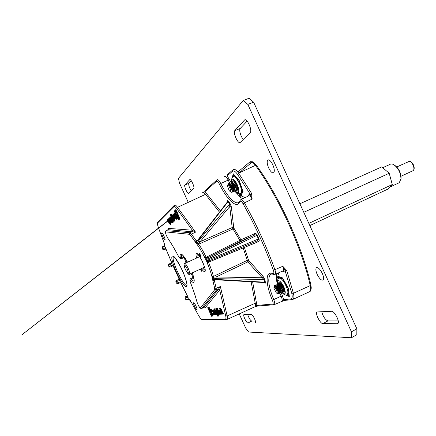 <?xml version="1.0" encoding="UTF-8"?>
<svg xmlns="http://www.w3.org/2000/svg" width="436" height="436" viewBox="0 0 436 436"><rect width="100%" height="100%" fill="white"/><g stroke="black" fill="none" stroke-linecap="round" stroke-linejoin="round"><path stroke-width="0.65" d="M242.748 198.751L240.568 197.415L241.342 195.9L245.065 197.617M216.152 279.77L215.918 279.389L264.603 282.196L264.118 279.498L264.93 279.814L265.41 282.517C265.502 283.46 265.093 283.471 264.183 282.55L264.178 282.544M215.913 279.759L214.321 280.419L212.773 280.25L211.869 276.277L213.417 276.413L213.656 277.116L216.12 276.98L216.065 278.664L264.118 279.498L262.216 277.754L263.072 276.359L264.919 279.759L264.112 279.471M229.968 203.192L231.358 206.855L229.745 206.582L229.696 204.032L227.935 201.841L198.075 240.318L197.966 239.849L227.276 202.081L227.935 201.841L228.23 201.029L229.968 203.192L229.674 204.01L198.718 240.694L200.031 241.751L198.309 243.528L198.691 244.171L197.775 245.424L190.548 235.38L189.371 234.285L165.729 231.898C165.299 232.917 166.04 235.102 167.958 238.454C171.217 243.234 174.629 249 178.199 255.758C179.605 258.221 180.275 258.722 180.215 257.267C179.954 255.491 180.084 254.444 180.608 254.123C181.965 253.763 184.265 256.455 187.513 262.2C183.305 255.807 181.387 253.311 181.741 254.728L181.621 257.578L183.42 256.799L184.248 257.055M167.996 238.568C165.587 234.388 164.928 231.761 166.029 230.671L189.949 232.759L191.426 234.116L196.227 240.814L195.339 242.084M265.41 282.517L264.603 282.196L264.216 282.544L216.131 279.77L214.081 280.07L212.801 279.394L214.081 280.07L214.523 279.917L214.321 280.419L216.191 288.327L216.234 290.289L214.697 289.722L214.659 288.158L212.773 280.25M196.887 309.756L196.979 309.713C197.693 309.228 194.478 302.426 193.682 302.742L193.6 302.786C192.897 303.282 196.069 310.001 196.887 309.756M164.966 239.931L164.993 239.904C165.707 239.315 162.377 232.115 161.756 232.906L161.74 232.928C161.037 233.538 164.318 240.656 164.966 239.931M200.871 256.995L200.909 256.968C200.783 255.529 200.26 254.411 199.328 253.61L199.296 253.632C199.416 255.065 199.939 256.188 200.871 256.995M200.397 269.099C200.914 270.445 201.383 271.192 201.792 271.334L201.012 268.81M278.806 272.745L277.781 276.157L277.874 277.645L276.222 277.301L276.582 273.704M277.16 284.163L276.222 277.301M271.415 273.977L270.391 274.527C267.421 278.326 268.532 286.681 273.726 299.587L281.127 296.169L279.879 293.052M210.724 309.26L211.198 309.222L214.098 314.514L213.673 314.536L212.882 313.064L212.414 313.092L212.921 314.569L212.474 314.585L210.724 309.26L211.58 309.037L212.485 310.705M212.85 313.064L213.297 314.383L212.921 314.569M214.888 310.328L215.28 310.301L216.752 313.141L215.689 310.269L216.065 310.241L217.869 316.345L214.888 310.328L215.738 310.247M215.689 310.269L216.125 310.078M217.826 313.985L218.398 315.773L217.962 316.296L218.36 316.089M215.591 308.868L216.147 308.819L217.891 312.236L216.594 308.786L217.155 308.737L219.64 314.263L219.281 314.28L217.51 310.345L218.976 314.291L218.616 314.307L216.616 310.416L218.332 314.323L217.978 314.34L215.591 308.868L216.61 308.775M216.594 308.786L217.548 308.546L218.262 310.154M218.725 311.19L219.025 311.844M219.008 310.977L218.6 311.25L218.185 310.252L219.335 309.969M218.687 309.925L218.959 309.789M219.243 310.018L219.869 310.476L219.978 309.963L221.559 314.176L221.128 314.192L219.243 310.018L220.044 309.8M221.052 311.963L221.651 313.321M221.265 309.702L221.706 309.669L222.207 311.533L223.641 313.904L222.801 314.122L221.401 311.756L220.867 309.898L221.265 309.702M219.51 308.546L219.94 308.514L222.447 314.138L222.011 314.154L219.51 308.546L220.338 308.317L221.003 309.833M167.577 219.684L168.787 221.722L169.239 223.717L169.62 223.554L169.092 223.859L168.53 221.957L167.304 219.94L167.838 219.575M170.22 223.041L170.814 224.349L170.154 224.758L167.795 219.482L168.405 219.079M170.765 222.415L170.154 222.91L169.947 222.447L170.024 223.128L170.389 222.97M170.438 222.791L170.029 223.123M171.441 221.88L171.114 222.246M169.282 218.022L169.626 217.864M170.716 220.256L170.694 220.959M172.879 220.621L173.495 222.011L172.705 222.524L171.054 219.292L172.394 222.801L172.781 222.633L172.002 223.139L169.593 217.787L170.073 217.46M170.612 214.071L171.163 213.929L171.708 215.03L171.108 215.177L171.294 216.054L171.691 215.885L171.986 216.425M171.473 215.133L171.691 215.885M173.593 220.027L173.157 220.24L171.898 217.831M173.212 220.218L172.591 220.741L170.705 215.449L170.46 214.256L171.163 213.929M172.236 215.226L172.721 215.084M174.465 218.752L174.291 219.477M174.231 219.504L174.836 220.839L174.144 221.27L171.702 215.804L171.964 215.553L172.204 216.087L172.171 215.253L173.332 216.834C173.98 218.294 174.209 219.204 174.019 219.57L174.438 221.008L174.144 221.27M187.039 295.194L188.134 297.341L185.006 297.93L185.632 299.298L188.646 298.769C189.191 298.818 190.063 299.946 191.268 302.164L198.304 315.037C199.901 317.806 201.083 319.256 201.857 319.381L225.341 319.027C226.033 318.961 226.148 317.877 225.679 315.768L219.711 290.109L218.18 289.548L220.365 286.501L219.711 290.109L204.942 308.078L203.841 307.522M192.701 277.748L192.767 276.506L193.301 278.413L191.54 279.269C192.641 280.561 193.48 281.133 194.042 280.991M185.954 262.908L184.493 258.401L183.649 257.785M168.198 229.592L168.519 228.382L192.352 230.219L195.535 232.143L192.091 231.729L192.668 230.431M189.371 234.285L189.949 232.759L192.091 231.729L191.775 231.745L192.352 230.219L176.7 208.561C175.397 206.8 174.487 206.141 173.959 206.582L157.728 222.867C157.303 223.488 157.614 225.303 158.66 228.317L163.773 242.024C164.655 244.383 164.933 245.762 164.601 246.177L162.143 247.931L162.77 249.305L165.348 247.501L166.252 249.73M175.452 213.455L177.218 218.763L176.433 219.27L173.539 214.076L173.866 213.765L174.662 215.221L175.027 214.883L174.449 213.215L174.803 212.882L176.814 218.937L176.433 219.27M173.866 213.765L174.269 213.596L174.989 214.915M175.43 217.46L175.735 218.131L175.441 218.387L175.043 218.561L174.798 218.005L174.809 218.877L175.092 218.741M213.765 309.015L214.163 308.982L216.583 314.4L215.978 313.893L215.918 314.509L214.665 312.694L213.765 309.015L214.545 308.792L215.166 310.192M216.812 313.876L216.965 314.209L216.583 314.4M212.397 310.508L213.008 311.015L213.084 310.383L214.016 311.604L215.286 314.46L214.904 314.476L213.493 311.658L214.567 314.492L214.169 314.509L212.397 310.508L213.166 310.339M213.466 310.192L213.084 310.383L213.466 310.192L213.978 310.628M281.209 292.36L283.705 299.641L290.932 298.933C292.289 298.66 292.567 296.774 291.76 293.286L285.128 270.734L283.618 271.579L282.397 271.197M247.98 196.2L248.64 194.876L250.297 194.363L237.533 174.378C235.402 171.441 233.778 170.362 232.655 171.152L227.238 175.85L231.189 182.679M162.742 247.506L162.568 246.749L164.519 245.817L162.574 246.743L162.138 247.948L162.764 249.316L163.816 249.823L165.511 248.716L165.146 248.117L165.838 248.754M172.852 265.807L172.503 265.339L173.097 265.873M179.294 279.427L179.305 280.217L179.223 279.569L176.286 280.599M180.662 282.626L180.335 282.277L180.853 282.702L177.615 283.585M187.502 296.131L187.524 297.063L187.295 296.349L185.409 296.725M239.577 172.46L251.447 162.644L252.602 162.366M192.303 272.843C194.271 278.577 194.679 281.76 193.53 282.392C192.93 282.539 192.036 281.918 190.854 280.528C189.769 279.492 189.698 280.31 190.636 282.969C193.399 290.054 195.502 296.36 196.952 301.886C198.222 305.5 199.394 307.5 200.473 307.892L214.697 289.722M211.869 276.277C210.833 272.211 209.247 267.693 207.122 262.728L206.642 261.273L208.212 261.529L208.468 262.254C210.692 267.442 212.337 272.162 213.417 276.413L247.114 260.439L248.651 260.521L263.072 276.359M255.801 241.424L257.3 240.803L258.864 238.803C259.415 240.214 259.355 241.135 258.679 241.577L257.077 240.906L209.362 260.695L208.212 261.529L206.986 261.126L208.163 259.921L258.45 238.983L256.826 235.413L207.765 259.055L206.081 259.137L206.986 261.126L206.642 261.273L204.942 257.965C202.582 253.098 200.189 248.918 197.775 245.424M231.358 206.855L233.734 227.843L232.791 229.053L198.691 244.171C201.219 247.817 203.721 252.182 206.19 257.273L240.934 239.816L254.989 233.489C255.779 233.304 256.531 233.881 257.235 235.227L258.864 238.803M252.64 281.879L256.908 305.38L272.658 304.094C273.383 303.821 273.263 302.464 272.309 300.017C265.366 283.918 265.23 270.255 272.892 273.71C274.031 273.955 274.162 272.718 273.29 269.982C265.077 247.185 255.027 225.15 243.141 203.879C241.631 201.405 240.59 200.664 240.018 201.645L238.383 203.983C234.464 206.751 225.957 197.568 219.488 184.265C218.262 181.926 217.297 180.924 216.605 181.256L204.98 191.627L220.393 210.953M284.675 300.328L281.983 301.156M284.953 300.311L283.705 299.641L281.667 301.265M254.951 306.791L254.662 306.884M241.141 199.535L248.395 195.998C249.288 195.35 250.537 196.38 252.144 199.078L250.297 194.363L251.545 193.322L252.144 199.078L244.416 202.887C256.439 224.377 266.592 246.64 274.882 269.682L282.8 266.303L286.73 270.489L285.128 270.734L282.8 266.303C283.618 268.712 283.711 270.249 283.078 270.903L274.92 274.429M286.73 270.489L293.412 293.275L310.252 285.607C301.816 247.877 278.588 196.892 255.442 165.358L238.628 173.147L251.545 193.322M229.81 183.267L228.175 180.095L220.752 183.485C226.965 196.276 235.162 205.062 238.933 202.369M240.568 197.415L234.808 191.224M238.438 172.879L241.882 171.637M193.682 277.487L193.301 278.413L192.314 277.852L190.685 278.648M258.679 241.577L207.122 262.728M216.065 278.664L213.139 277.983L213.558 279.71L215.918 279.389M195.993 242.656L196.549 241.103L196.276 241.876L197.312 243.343L198.718 240.694M203.476 307.669L218.18 289.548M219.76 289.738L218.403 289.33L216.234 290.289L201.655 308.459M191.775 231.745L168.013 229.707L166.236 230.568M183.196 257.872L183.42 256.799L184.493 258.401L185.371 258.657M180.215 257.267L181.621 257.578L181.371 258.657M190.592 282.855L190.592 282.888C189.693 280.768 189.671 279.378 190.521 278.729L191.54 279.269L190.854 280.528M291.76 293.286L293.412 293.275C294.153 296.447 294.06 298.453 293.128 299.287L292.67 299.51M309.206 291.875L309.756 291.619C310.764 290.757 310.933 288.757 310.252 285.607L310.873 284.877L311.266 287.918C310.988 290.18 310.487 291.417 309.756 291.624L293.128 299.287L291.989 299.646L290.932 298.933M232.655 171.152L233.195 169.582C234.437 168.699 236.247 169.887 238.628 173.147L237.533 174.378M256.455 165.429L255.442 165.358C253.038 162.181 251.163 161.053 249.823 161.979L237.827 172.073M173.959 206.582L174.482 205.143C175.059 204.648 176.079 205.378 177.534 207.329L195.535 232.143L191.426 234.116L190.548 235.38M219.472 212.136L205.514 194.352C203.999 192.467 202.893 191.802 202.179 192.358L204.98 191.627L205.481 190.216L216.648 180.172M214.659 288.158L216.191 288.327L220.365 286.501L227.161 315.953C227.576 317.811 227.565 318.972 227.134 319.425L226.867 319.561M254.564 306.928L254.929 306.759C255.469 306.263 255.561 305.08 255.213 303.222L251.141 281.792M273.29 269.982L274.882 269.682C275.688 272.119 275.792 273.661 275.198 274.304L273.492 274.358L272.892 273.71M281.569 301.309L281.803 301.2C282.424 300.491 282.201 298.813 281.127 296.169L282.55 295.728M272.309 300.017L273.726 299.587C274.762 302.23 274.996 303.892 274.429 304.573L274.228 304.671M240.018 201.645L240.122 200.402L240.699 199.748C241.533 199.132 242.77 200.179 244.416 202.887L243.141 203.879M229.45 179.321L228.175 180.095C226.655 177.152 225.428 175.904 224.496 176.346L227.238 175.85L227.766 174.329L232.715 170.002M216.605 181.256L217.139 179.736C217.989 179.316 219.194 180.564 220.752 183.485L219.488 184.265M254.946 306.802L256.908 305.38L257.85 306.018L254.929 306.759L227.134 319.425L226.251 319.664L225.341 319.027M242.792 246.82L247.828 261.878L216.12 276.98L262.216 277.754L247.828 261.878L248.651 260.521L244.356 247.321L243.283 246.618M212.218 259.502L250.019 243.822M214.261 258.657L209.182 260.777L208.163 259.921M257.235 235.227L256.826 235.413C256.401 234.775 255.61 234.688 254.45 235.146L254.989 233.489M240.421 241.359L232.17 227.57L229.745 206.582L200.031 241.751L232.17 227.57L233.734 227.843L240.934 239.816L240.421 241.359L207.961 257.627L254.45 235.146L240.421 241.359M204.942 257.965L206.19 257.273L206.577 257.943L207.961 257.627L207.765 259.055M227.396 201.906L227.374 201.879C227.281 200.636 227.554 200.337 228.192 200.985L227.919 201.819M198.075 240.318L196.276 241.876L196.009 242.65L196.549 241.103L197.906 239.931M258.052 306.001L273.672 304.78L272.658 304.094M197.312 243.343L198.309 243.528L197.05 244.116L197.312 243.343M206.577 257.943L205.738 259.289L206.577 257.943M213.656 277.116L213.139 277.983L212.381 277.672L213.656 277.116M171.332 261.802L172.04 263.431L171.615 263.213M171.49 262.2L166.034 249.223M165.146 248.117L165.348 247.501L172.04 263.431L168.356 265.333L168.972 266.685L172.661 264.843L173.49 266.712M178.918 278.593L179.796 280.446L179.305 280.217M172.503 265.339L172.661 264.843L179.796 280.446L175.877 281.787L176.493 283.138L180.455 281.836L181.223 283.438M180.335 282.277L180.455 281.836L188.134 297.341L187.524 297.063M239.299 196.353L240.127 194.892L241.201 195.96L242.939 191.137M241.201 195.922L242.945 191.044M239.13 180.248L243.065 191.377M233.832 174.405L239.07 180.084M289.248 295.886L289.324 296.616L285.749 295.025M288.36 288.196L289.324 296.616M282.697 278.206L288.447 288.349M277.808 276.184L282.648 278.195M204.942 308.078L203.612 307.593L201.808 308.377L200.473 307.892M190.897 273.492L192.767 276.506L193.197 275.645M165.729 231.898L166.241 230.568L168.013 229.707L168.519 228.382M190.614 282.948C193.344 289.962 195.426 296.186 196.859 301.619L196.952 301.886M168.154 238.748L167.958 238.454M165.936 248.989L163.898 249.768M170.078 267.132L172.869 265.813M168.776 264.151L168.356 265.333L168.765 264.161L171.452 262.832L168.776 264.151L168.994 265.006M240.35 197.203L241.201 195.96M235.276 191.862L235.822 191.491M282.528 277.906L276.271 275.688M277.781 276.157L276.282 275.983M277.607 283.024L276.942 283.198M277.896 284.288L277.22 284.468M292.251 299.619L284.288 300.442L273.944 304.753M175.501 216.202L175.272 216.403L176.024 217.76L175.501 216.202M176.814 218.937L177.218 218.763M176.449 217.847L176.853 217.678M175.01 213.526L175.392 213.368M174.809 218.877L172.645 214.915L172.929 214.648L174.345 217.46L173.185 214.408L173.55 214.098M172.929 214.648L173.234 214.517M173.484 214.125L175.332 218.3L175.043 218.561M175.332 218.3L175.735 218.131M172.602 216.474L173.419 218.518L172.623 216.463M174.438 221.008L174.836 220.839M173.991 219.602L174.389 219.433M171.871 217.842L172.863 220.502L172.591 220.741M172.863 220.502L173.256 220.333M171.294 216.054L173.441 219.984L173.157 220.24M170.77 214.092L171.31 215.199M169.833 217.559L171.561 221.395L170.04 217.368L170.28 217.139L172.182 220.829L170.476 216.959L171.103 216.567M172.394 222.801L172.002 223.139M170.721 216.725L173.103 222.18L172.705 222.524M173.103 222.18L173.495 222.011M171.07 217.537L171.403 217.395M170.694 220.872L171.108 221.859L170.879 222.371L170.1 221.537L168.776 218.561L169.037 218.311L169.827 220.093L169.19 218.065L169.969 218.976L170.345 221.215L170.585 221.488L170.945 220.769M170.345 221.215L170.689 221.068M170.879 222.371L171.261 222.207M171.108 221.859L171.381 221.739M168.067 219.226L170.007 223.134L168.351 218.959L168.803 218.627M168.623 218.703L170.422 222.676L170.154 222.91M170.422 222.676L170.808 222.507M169.838 223.21L170.427 224.513L170.154 224.758M170.427 224.513L170.814 224.349M222.447 314.138L222.731 313.996M219.94 308.514L220.338 308.317M220.867 309.898L221.308 309.865L221.804 311.729L222.207 311.533M221.804 311.729L223.243 314.1M221.308 309.865L221.706 309.669M221.559 314.176L221.94 313.985M221.314 313.648L221.706 313.451M219.646 309.985L220.044 309.789M218.567 309.985L219.515 311.097L220.899 314.203L220.491 314.225L219.668 312.372L220.371 314.231L219.303 313.135L219.123 311.195L218.834 310.841L218.6 311.25M219.673 313.13L219.946 312.999M217.155 308.737L217.548 308.546M216.147 308.819L216.534 308.628M218.016 316.133L218.403 315.942M218.011 315.964L218.398 315.773M217.956 315.713L218.343 315.517M217.826 315.277L218.207 315.081M215.28 310.301L215.667 310.11M217.003 315.075L217.286 314.934M215.526 313.38L214.697 311.446L215.548 313.37M214.163 308.982L214.545 308.792M215.019 312.612L215.302 312.476M214.567 314.492L214.85 314.351M215.286 314.46L215.607 314.302M212.768 310.481L213.15 310.296M211.989 311.904L212.278 311.887L211.531 310.519L212.223 311.789M212.076 310.835L212.457 310.65M211.198 309.222L211.58 309.037M211.416 313.925L210.839 313.953L211.585 316.264L210.632 314.727L208.31 307.772L212.321 314.65L212.773 316.22L211.416 313.925M210.828 312.863L210.479 312.961L209.215 309.751L210.871 312.939L210.479 312.961M210.392 312.051L210.664 312.874M210.07 310.149L208.68 307.593L208.31 307.772M211.798 312.508L209.329 307.609L212.376 314.274M212.43 314.443L210.321 311.004L209.329 307.609M212.719 314.569L213.15 316.035L212.773 316.22M211.324 314.105L211.961 316.078L211.585 316.264M208.904 309.342L207.672 307.762L209.236 310.263M209.623 311.386L209.727 311.696M210.277 313.457L207.672 307.762M210.365 312.062L210.599 312.438M211.553 314.16L211.722 314.738L211.22 313.936M175.741 213.068L176.22 212.621L175.332 209.907L176.308 211.384L179 219.461L174.923 212.686L174.373 210.833L175.741 213.068M176.302 214.054L176.624 213.754L178.035 217.341L176.302 214.054L176.656 213.831M176.504 213.967L177 214.757M178.308 216.305L179.409 219.286L179 219.461M175.332 209.907L175.741 209.732L176.716 211.209L179.926 218.763L177.817 215.564L177.408 214.321L178.019 215.248L176.308 211.384M178.057 217.728L178.498 219.978L175.664 213.771M176.711 215.428L176.934 215.787M177.577 216.888L178.498 219.978M175.991 212.632L174.776 210.659L174.373 210.833M176.716 211.209L179.926 218.763M176.744 214.076L176.956 214.779M176.04 212.79L175.746 211.798L176.144 212.408M278.817 283.313L279.138 282.097M282.528 291.733L284.136 292.262C284.648 291.679 284.539 290.338 283.809 288.234C281.972 283.983 280.332 281.983 278.882 282.228L278.566 283.455M278.566 283.52L278.659 284.277M278.718 284.583L279.214 286.272M277.797 283.912C276.936 281.591 277.296 279.689 278.871 278.212L280.114 278.114C281.574 278.784 283.182 280.62 284.931 283.623L286.97 288.038L287.973 292L287.482 294.632L287.111 294.829M278.359 278.637L278.533 276.98L280.114 278.114L282.877 278.691L284.931 283.623L288.152 288L287.973 292L288.937 295.379L286.817 294.932M278.533 276.98L278.991 276.756M284.141 292.262L282.555 291.384M281.405 285.809L281.166 285.062M280.986 284.207L280.948 283.716M279.89 285.062L279.836 283.945M279.967 283.607L280.032 283.525C281.057 283.356 282.212 284.763 283.504 287.749L283.858 290.409M237.647 191.066L236.328 190.336M236.214 190.592L237.702 191.017C238.394 189.616 237.854 187.142 236.083 183.594C234.693 181.229 233.62 180.297 232.868 180.804L232.541 182.117M231.734 182.281C231.096 180.215 231.532 178.395 233.042 176.831C233.696 176.226 234.672 176.607 235.969 177.981L238.323 181.371L242.689 190.587L240.955 193.535L240.372 193.807M232.889 176.929L234.018 174.972L235.969 177.981L239.13 180.52L240.323 185.818C241.44 189.099 241.762 191.491 241.288 192.985L241.075 194.854L239.762 193.927M238.579 173.081L240.449 172.302M241.075 194.854L241.62 194.62M232.802 181.877L233.195 180.64M234.165 182.052C234.721 182.003 235.413 182.695 236.236 184.123L237.593 188.189M237.375 189.338L236.535 189.224M277.056 291.559C275.503 287.776 274.451 286.659 273.895 288.218L276.364 292.948C277.122 293.401 277.351 292.938 277.056 291.559M276.517 293.047L277.579 293.728C278.402 294.262 278.702 293.826 278.473 292.431L275.498 286.932C274.467 286.06 273.95 286.25 273.939 287.509M275.421 286.866L278.293 291.264L278.528 292.714M274.849 286.474C276.233 287.008 277.438 288.578 278.462 291.183L278.544 292.872M275.383 286.648L276.113 285.907M276.555 286.076L279.629 290.599L279.83 292.125M275.53 286.741L276.026 285.831M276.282 285.825C277.656 286.463 278.827 288.033 279.792 290.518L279.847 292.218M276.767 287.199L276.686 286.468M276.707 285.983L277.454 285.248M277.896 285.422L280.953 289.94L281.16 291.455M276.855 286.076L277.361 285.171M277.618 285.166C278.996 285.814 280.163 287.378 281.122 289.853L281.247 291.504M278.386 287.733L278.005 285.793M278.032 285.324L278.789 284.594M279.236 284.773L282.283 289.275L282.49 290.785M278.855 288.485L278.19 286M278.179 285.411L278.5 284.604M278.953 284.512C280.332 285.166 281.498 286.725 282.446 289.193L282.506 290.888M279.4 285.891L279.323 285.117M279.351 284.659L280.119 283.94M280.571 284.125L283.607 288.61L283.814 290.114M279.498 284.752L280.021 283.858M280.288 283.858C281.552 284.419 282.675 285.863 283.651 288.191M280.98 286.321L280.642 284.446M279.683 292.3L278.517 291.362M278.037 290.594L277.438 289.373M277.04 286.883L279.661 292.218L278.212 290.529M281.013 291.635L279.863 290.741M279.422 290.049L278.697 288.583M280.997 291.559L279.59 289.978M282.343 290.97L281.204 290.114M280.125 287.716L279.569 285.809M281.4 286.959L280.882 285.155M274.353 286.408L274.707 285.367L276.397 285.929L279.612 291.275L279.732 293.39L278.56 293.106M274.184 286.501L274.538 285.449C276.222 285.411 277.857 287.384 279.443 291.357L279.732 293.39M278.408 285.585L278.321 284.822M278.353 284.087L278.68 283.4L280.424 283.983L283.596 289.281L283.7 291.401L282.539 291.144M278.157 284.904L278.184 284.168M278.217 284.021L278.517 283.482C280.223 283.433 281.863 285.395 283.433 289.362L283.7 291.401M277.094 286.256L277.002 285.471M277.16 285.275L277.007 284.915M277.029 284.746L277.356 284.054L279.084 284.626L282.272 289.945L282.212 292.147M276.838 285.547L276.865 284.828M276.893 284.681L277.192 284.136C278.893 284.092 280.528 286.054 282.103 290.027L282.217 292.147L281.209 291.788M275.775 286.932L275.677 286.12M275.677 286.005L275.688 285.58M275.705 285.411L276.032 284.708L277.743 285.275L280.942 290.605L281.057 292.73L279.879 292.442M275.514 286.201L275.541 285.493M275.568 285.34L275.868 284.79C277.558 284.752 279.198 286.719 280.773 290.692L281.057 292.73M279.585 291.842L277.323 287.248M229.134 186.515C228.11 185.196 227.597 185.202 227.603 186.537L229.129 190.488L229.865 191.317C231.091 191.371 230.851 189.769 229.134 186.515M229.914 191.35L231.135 192.232L232.083 192.363L232.186 190.745L229.336 184.935C228.279 183.981 227.739 184.215 227.712 185.649M229.412 185.011L230.164 185.769L232.23 190.096L232.246 191.126M228.998 184.635L230.339 185.698C231.979 188.156 232.655 189.976 232.361 191.153L232.257 191.23M229.44 184.831L230.219 184.139M230.666 184.346L231.543 185.191L233.598 189.507L233.609 190.559M229.581 184.935L230.137 184.057M230.393 184.068L231.712 185.12C233.353 187.573 234.023 189.393 233.723 190.576L233.62 190.652M231.042 186.706L230.758 184.728M230.802 184.254L231.598 183.567M232.045 183.779L232.911 184.613L234.966 188.919L234.977 189.971M231.494 187.535L230.933 184.946M230.949 184.357L231.511 183.485M231.772 183.496L233.086 184.542C234.726 186.995 235.391 188.815 235.091 189.998L234.988 190.069M232.388 186.079L232.121 184.134M232.17 183.676L232.971 182.995M233.429 183.213L234.279 184.041L236.328 188.325L236.339 189.382M232.808 186.831L232.29 184.346M232.312 183.774L232.884 182.913M233.146 182.924L234.454 183.965C236.094 186.417 236.759 188.232 236.448 189.42L236.35 189.491M233.729 185.453L233.478 183.545M235.009 182.809L236.83 185.349M233.751 183.883L233.707 184.444L233.647 183.752M234.519 182.357L235.68 183.229M228.437 184.357L228.775 183.561L230.442 184.117L231.031 184.777L233.554 190.221L233.265 191.884M228.279 184.352L228.6 183.632C229.129 183.229 229.881 183.632 230.857 184.848C232.906 187.992 233.723 190.325 233.304 191.84L232.355 191.535M232.535 183.959L232.486 183.202M232.486 183.093L232.524 182.624M232.557 182.461L232.873 181.845L234.59 182.428L235.146 183.049L237.647 188.439L237.56 190.036L236.372 189.758M232.317 183.273L232.388 182.531M232.426 182.39L232.699 181.916C233.233 181.507 233.99 181.91 234.971 183.12C237.02 186.254 237.827 188.581 237.391 190.107M233.38 190.276L231.347 185.529M231.178 184.548L231.129 183.763M231.129 183.665L231.167 183.202M231.194 183.038L231.505 182.417L233.211 182.989L233.772 183.621L236.285 189.033L235.99 190.728M230.955 183.834L231.025 183.109M231.064 182.962L231.336 182.488C231.865 182.079 232.622 182.482 233.603 183.698C235.653 186.831 236.459 189.164 236.029 190.685L235.004 190.325M229.821 185.137L229.767 184.33M229.767 184.232L229.799 183.785M229.832 183.616L230.143 182.989L231.827 183.551L232.404 184.199L234.917 189.627L234.628 191.306M229.598 184.401L229.658 183.692M229.701 183.54L229.968 183.06C230.497 182.651 231.254 183.055 232.23 184.27C234.279 187.415 235.091 189.742 234.666 191.262L233.636 190.892M398.341 183.136L399.251 182.711L400.962 178.874C400.689 172.482 398.188 167.691 393.446 164.503C391.991 163.822 390.754 163.827 389.746 164.519L382.699 167.702M299.892 203.759L381.745 166.884L389.206 173.266L392.275 184.542L387.849 189.126L309.838 225.586M392.275 184.542L308.841 223.395M389.206 173.266L303.788 212.31M394.357 165.026C398.629 168.034 400.875 172.405 401.087 178.144L401.066 178.417M272.832 164.846C270.86 160.939 269.159 159.358 267.742 160.105C266.772 161.538 267.077 164.143 268.652 167.92C270.609 171.806 272.304 173.386 273.737 172.661C274.718 171.266 274.418 168.661 272.832 164.846M322.302 273.416C320.035 269.028 318.067 267.137 316.4 267.748C315.5 268.854 315.751 271.056 317.157 274.358C319.392 278.713 321.354 280.604 323.054 280.032C323.959 278.953 323.714 276.746 322.302 273.416M247.828 104.411L243.304 100.405L249.081 98.258L253.643 102.231L247.828 104.411L351.432 331.823L356.866 328.837L356.822 334.755L351.438 337.742L248.613 332.03L245.702 328.095L239.228 313.915M188.27 202.348L179.496 183.136L178.444 178.389L243.304 100.405M351.438 337.742L351.432 331.823M337.268 323.725L337.851 323.539C340.227 322.128 334.445 310.808 331.594 311.277L317.021 311.974C314.917 313.277 320.226 323.877 322.863 323.61L337.268 323.725L338.063 323.299M244.062 314.574L243.888 314.639C242.754 315.315 246.558 323.218 247.921 323.022L255.398 323.005C256.63 322.297 252.608 314.002 251.18 314.307L244.062 314.574M250.171 132.604C252.706 130.577 246.732 117.36 244.503 120.069L234.857 130.566C232.677 132.544 238.258 144.785 240.263 142.419L250.171 132.604M184.875 184.968C183.725 185.921 187.742 194.707 188.739 193.437L193.731 188.494C195.017 187.551 190.799 178.28 189.725 179.681L184.875 184.968L188.826 183.349C188.461 185.126 189.289 187.644 191.295 190.903M253.643 102.231L356.866 328.837M338.243 320.885L327.921 320.907C325.169 319.724 323.103 316.64 321.719 311.647M255.392 321.076L251.719 321.081C250.193 320.231 248.842 318.018 247.664 314.438M247.13 121.104L240.214 128.489C238.792 129.732 240.786 136.768 243.293 139.416M191.279 180.733L188.826 183.349M230.006 203.241L229.696 204.032M186.276 286.534C182.771 288.174 168.748 257.507 172.384 256.155C175.495 253.262 190.603 286.321 186.276 286.534M173.61 256.673L173.501 256.777C170.689 259.142 183.556 286.828 186.744 285.253M196.609 258.063C195.906 255.501 195.857 254.019 196.467 253.61C198.745 251.894 207.569 271.203 204.697 271.628C203.988 271.781 202.909 270.772 201.448 268.609M197.851 254.313L197.933 257.458M202.773 267.998C203.819 269.443 204.615 270.146 205.171 270.107M197.862 239.985L196.227 240.814L196.538 241.103M190.587 233.129L189.878 234.59M216.376 289.586L214.812 289.161M200.947 256.88L199.552 255.06M231.799 183.769L232.115 184.324M231.979 178.03L233.342 173.866M206.353 193.132L205.514 194.352L177.534 207.329L176.7 208.561M157.728 222.867L158.186 221.624L173.953 205.683M179.163 279.144L176.297 280.593L175.866 281.787L176.482 283.138L177.381 283.656L176.482 283.138M187.3 295.739L185.425 296.714L184.989 297.924L185.616 299.292L186.739 299.777M278.037 279.04L277.874 277.645L277.945 279.193M239.097 193.895L240.127 194.892L239.25 193.916M230.758 184.968L230.382 184.303M230.115 183.823L229.886 183.409M186.335 260.183L187.082 262.396M192.036 272.969L192.717 274.097M225.679 315.768L227.161 315.953L255.213 303.222L256.684 303.396M273.497 274.358L273.492 274.358C271.672 273.808 270.636 273.863 270.391 274.527L271.693 273.95M226.464 319.659L202.642 319.926L201.857 319.381M202.778 319.926L202.642 319.926C200.206 318.776 200.833 318.88 198.336 315.13L198.304 315.037M198.309 315.075L191.268 302.164M191.268 302.192L188.646 298.769M164.601 246.177L164.71 245.223M168.972 266.685L169.931 267.203L168.972 266.685M162.138 247.948L162.568 246.749M251.447 162.644L249.932 161.936C253.485 161.342 253.098 161.761 256.423 165.386C279.465 196.74 302.502 247.299 310.873 284.877L310.846 284.752M185.632 299.298L186.461 299.826L189.371 299.325M168.356 265.333L168.961 266.69M248.727 195.791L248.64 194.876M283.618 271.579L283.078 270.903M176.618 219.095L177.021 218.921M176.607 218.332L177.011 218.158M173.888 216.763L174.16 216.648M175.179 218.425L175.577 218.256M174.291 221.134L174.683 220.965M172.727 220.611L173.119 220.442M173.288 220.109L173.577 219.989M172.187 222.97L172.574 222.801M172.89 222.355L173.283 222.186M170.285 220.66L170.672 220.496M170.285 222.785L170.667 222.622M170.28 224.633L170.661 224.469M168.89 221.101L169.244 220.948M168.421 220.038L168.776 219.886M219.739 308.541L220.136 308.345M221.592 310.939L221.989 310.743M221.079 309.892L221.477 309.696M219.45 310.007L219.842 309.816M218.202 311.086L218.474 310.95M216.888 308.77L217.281 308.579M215.885 308.852L216.272 308.661M215.875 310.269L216.147 310.132M215.101 310.323L215.482 310.132M213.967 309.004L214.349 308.819M212.594 310.503L212.97 310.318M210.964 309.249L211.34 309.064M277.928 283.929C276.304 277.481 282.005 281.345 284.506 288.528C286.027 293.968 285.209 295.199 282.054 292.229M278.152 284.784L277.961 284.065M234.246 188.875L233.391 187.153M232.486 184.81L232.377 184.466M232.154 183.665L231.865 182.33M231.854 182.253C231.669 177.883 233.156 178.095 236.323 182.897C240.176 189.611 239.206 196.293 235.336 190.608M412.483 170.939L412.968 170.716C415.595 169.223 412.216 161.107 409.104 161.451L396.782 166.95M189.507 274.146L189.687 274.053C190.014 273.323 189.567 271.524 188.352 268.663C186.619 265.001 185.371 263.29 184.608 263.524C183.611 263.856 183.834 265.769 185.273 269.274C187.627 273.764 189.099 275.35 189.687 274.053L204.577 267.164M185.289 269.285C188.516 274.996 189.186 274.931 187.3 269.077C184.057 263.36 183.387 263.431 185.289 269.285M255.185 323.076L255.458 322.934M247.921 323.022L251.719 321.081M322.863 323.61L327.921 320.907M240.214 128.489L234.857 130.566M245.245 119.807L244.476 120.102M173.67 256.7L173.435 256.706C173.31 255.158 175.828 258.766 180.984 267.541C185.436 276.037 187.344 285.411 186.897 284.899M197.721 254.297L197.628 254.275C197.137 253.103 198.462 254.94 201.59 259.791C204.31 266.162 205.498 269.524 205.154 269.879M192.287 272.849C193.813 277.928 194.44 280.522 194.178 280.62M239.522 201.852L239.871 201.16M162.764 249.316L163.816 249.823L165.386 248.749L165.909 248.929M187.409 296.278L187.425 295.979M203.917 307.511L201.786 308.399C200.32 309.048 198.696 306.857 196.909 301.81M183.463 257.491L183.79 257.818L181.534 258.581C180.411 258.979 179.31 258.068 178.22 255.839M196.505 240.672L196.756 241.599M157.663 222.278C157.194 223.254 157.505 225.232 158.611 228.224M158.633 228.295L163.734 241.964M163.751 242.007L164.677 245.005M179.125 279.062L173.277 266.265M187.311 295.755L181.022 283.04M233.56 174.22L239.075 180.21L242.956 191.17M282.604 278.114L288.36 288.272L289.199 296.131M178.199 255.79C174.662 249.098 171.288 243.392 168.067 238.672M167.925 220.959L21.8 334.897L167.833 220.807M185.24 296.845L184.989 297.924M175.931 280.931L175.866 281.787M175.228 218.681L174.831 218.85M174.416 219.401L174.019 219.57M171.304 222.164L170.917 222.327M218.338 316.116L217.956 316.307M281.874 292.224C283.667 294.741 285.536 295.543 287.482 294.632M278.108 285.002L277.825 284.021M231.745 182.324L232.034 183.6M235.004 190.341C236.563 193.246 238.547 194.309 240.955 193.535M278.479 291.907L278.473 292.431M277.083 286.479L276.397 285.929M279.803 291.232L279.803 292M278.424 285.825L277.743 285.275M281.133 290.556L281.133 291.319M279.765 285.177L279.084 284.626M282.457 289.886L282.457 290.638M281.1 284.528L280.424 283.983M283.776 289.21L283.782 289.962M279.503 292.136L279.214 291.913M276.925 286.746L276.925 287.095M280.817 291.471L280.528 291.248M278.25 286.07L278.25 286.457M279.569 285.395L279.569 285.814M229.336 184.935L229.734 185.289M232.23 190.096L232.186 190.745M231.113 184.722L230.442 184.117M233.598 189.507L233.554 190.221M232.497 184.155L231.827 183.551M234.966 188.919L234.917 189.627M233.87 183.589L233.211 182.989M236.328 188.325L236.285 189.033M235.249 183.022L234.59 182.428M237.691 187.736L237.647 188.439M231.004 192.123L230.649 191.813M231.025 185.071L230.987 185.562M232.388 184.477L232.35 185M399.251 182.711L389.762 187.142M401.087 178.144L400.962 178.874M408.739 161.505L409.246 161.407M409.42 161.402C412.718 161.255 416.069 168.765 412.968 170.716L401.044 176.237M199.737 256.635L184.815 263.426M267.742 160.105L268.391 159.838M316.4 267.748L316.798 267.546M245.201 119.802L244.503 120.069"/></g></svg>
